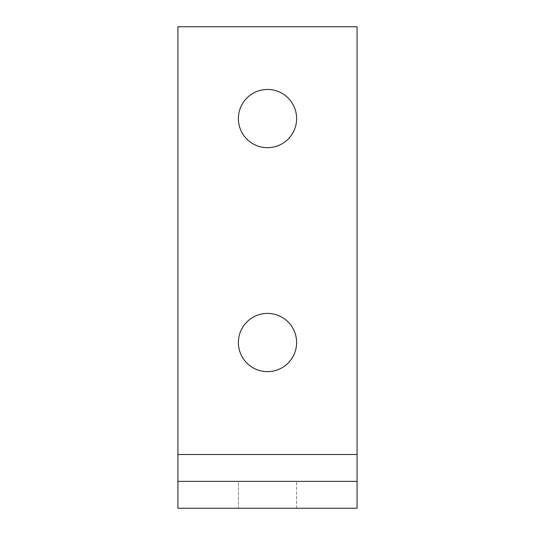 <?xml version="1.0" encoding="UTF-8"?>
<svg xmlns="http://www.w3.org/2000/svg" width="535" height="535" viewBox="0 0 535 535"><rect width="100%" height="100%" fill="white"/><g stroke="black" fill="none" stroke-linecap="round" stroke-linejoin="round"><path stroke-width="0.4" stroke-dasharray="2.67 2.01" d="M357.079 508.25L357.079 481.373L177.921 481.373L177.921 508.25L357.079 508.25L357.079 26.75L177.921 26.75L177.921 508.25M238.389 481.373L296.611 481.373L238.389 481.373L296.611 481.373L238.389 481.373L238.389 508.25L296.611 508.25L238.389 508.25L296.611 508.25L238.389 508.25L238.389 481.373M267.5 371.638A29.111 29.111 0 0 0 292.712 327.968A29.111 29.111 0 0 0 242.288 327.968A29.111 29.111 0 0 0 267.5 371.638M267.5 147.687A29.111 29.111 0 0 0 292.712 104.011A29.111 29.111 0 0 0 242.288 104.011A29.111 29.111 0 0 0 267.5 147.687M177.921 454.503L357.079 454.503M296.611 508.25L296.611 481.373L296.611 508.25"/><path stroke-width="0.8" d="M177.921 481.373L177.921 508.25L357.079 508.25L357.079 481.373L177.921 481.373L177.921 26.75L357.079 26.75L357.079 454.503L177.921 454.503M357.079 481.373L357.079 454.503M267.5 371.638A29.111 29.111 0 0 0 292.712 327.968A29.111 29.111 0 0 0 242.288 327.968A29.111 29.111 0 0 0 267.5 371.638M267.5 147.687A29.111 29.111 0 0 0 292.712 104.011A29.111 29.111 0 0 0 242.288 104.011A29.111 29.111 0 0 0 267.5 147.687"/></g></svg>
